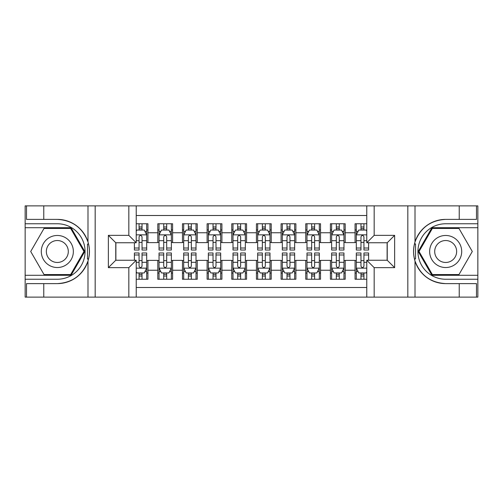 <?xml version="1.0" encoding="UTF-8"?>
<svg xmlns="http://www.w3.org/2000/svg" width="503" height="503" viewBox="0 0 503 503"><rect width="100%" height="100%" fill="white"/><g stroke="black" fill="none" stroke-linecap="round" stroke-linejoin="round"><path stroke-width="0.75" d="M136.231 297.116L366.769 297.116L366.769 260.252L387.235 260.252L387.235 242.748L366.769 242.748L366.769 205.884L136.231 205.884L136.231 242.748L115.765 242.748L115.765 260.252L136.231 260.252L136.231 297.116L43.767 297.116L43.767 283.617L57.329 283.617A32.117 32.117 0 0 0 87.994 261.038C89.874 254.688 89.874 248.325 87.994 241.962A32.117 32.117 0 0 0 57.329 219.383L43.767 219.383L43.767 205.884L25.15 205.884L25.15 275.292L71.068 275.292L84.8 251.5L71.068 227.708L25.15 227.708M366.769 223.76L355.061 223.76L355.061 232.763L345.196 232.763L345.196 242.622L355.061 242.622L355.061 232.763M345.196 232.763L345.196 223.76L330.402 223.76L330.402 232.763L320.537 232.763L320.537 242.622L330.402 242.622L330.402 232.763M320.537 232.763L320.537 223.76L305.742 223.76L305.742 232.763L295.883 232.763L295.883 242.622L305.742 242.622L305.742 232.763M295.883 232.763L295.883 223.76L281.089 223.76L281.089 232.763L271.224 232.763L271.224 242.622L281.089 242.622L281.089 232.763M271.224 232.763L271.224 223.76L256.429 223.76L256.429 232.763L246.571 232.763L246.571 242.622L256.429 242.622L256.429 232.763M246.571 232.763L246.571 223.76L231.776 223.76L231.776 232.763L221.911 232.763L221.911 242.622L231.776 242.622L231.776 232.763M221.911 232.763L221.911 223.76L207.117 223.76L207.117 232.763L197.258 232.763L197.258 242.622L207.117 242.622L207.117 232.763M197.258 232.763L197.258 223.76L182.463 223.76L182.463 232.763L172.598 232.763L172.598 242.622L182.463 242.622L182.463 232.763M172.598 232.763L172.598 223.76L157.804 223.76L157.804 242.622L147.939 242.622L147.939 223.76L136.231 223.76M136.231 279.24L147.939 279.24L147.939 260.378L157.804 260.378L157.804 279.24L172.598 279.24L172.598 260.378L182.463 260.378L182.463 270.237L172.598 270.237M182.463 270.237L182.463 279.24L197.258 279.24L197.258 260.378L207.117 260.378L207.117 270.237L197.258 270.237M207.117 270.237L207.117 279.24L221.911 279.24L221.911 260.378L231.776 260.378L231.776 270.237L221.911 270.237M231.776 270.237L231.776 279.24L246.571 279.24L246.571 260.378L256.429 260.378L256.429 270.237L246.571 270.237M256.429 270.237L256.429 279.24L271.224 279.24L271.224 260.378L281.089 260.378L281.089 270.237L271.224 270.237M281.089 270.237L281.089 279.24L295.883 279.24L295.883 260.378L305.742 260.378L305.742 270.237L295.883 270.237M305.742 270.237L305.742 279.24L320.537 279.24L320.537 260.378L330.402 260.378L330.402 270.237L320.537 270.237M330.402 270.237L330.402 279.24L345.196 279.24L345.196 260.378L355.061 260.378L355.061 270.237L345.196 270.237M366.769 215.504L136.231 215.504M136.231 287.496L366.769 287.496M355.061 270.237L355.061 279.24L366.769 279.24M115.885 242.748L115.885 260.252M387.115 260.252L387.115 242.748M139.067 229.928L142.022 229.928M146.706 229.928L147.939 229.928M139.067 242.377L142.022 242.377M146.706 242.377L147.939 242.377M139.067 260.623L142.022 260.623M146.706 260.623L147.939 260.623M139.067 273.072L142.022 273.072M146.706 273.072L147.939 273.072M157.804 242.377L159.036 242.377M163.72 242.377L166.682 242.377M171.366 242.377L172.598 242.377M157.804 229.928L159.036 229.928M163.72 229.928L166.682 229.928M171.366 229.928L172.598 229.928M157.804 260.623L159.036 260.623M163.72 260.623L166.682 260.623M171.366 260.623L172.598 260.623M157.804 273.072L159.036 273.072M163.72 273.072L166.682 273.072M171.366 273.072L172.598 273.072M182.463 260.623L183.696 260.623M188.38 260.623L191.335 260.623M196.019 260.623L197.258 260.623M182.463 273.072L183.696 273.072M188.38 273.072L191.335 273.072M196.019 273.072L197.258 273.072M182.463 229.928L183.696 229.928M188.38 229.928L191.335 229.928M196.019 229.928L197.258 229.928M182.463 242.377L183.696 242.377M188.38 242.377L191.335 242.377M196.019 242.377L197.258 242.377M207.117 260.623L208.349 260.623M213.033 260.623L215.994 260.623M220.679 260.623L221.911 260.623M207.117 273.072L208.349 273.072M213.033 273.072L215.994 273.072M220.679 273.072L221.911 273.072M207.117 229.928L208.349 229.928M213.033 229.928L215.994 229.928M220.679 229.928L221.911 229.928M207.117 242.377L208.349 242.377M213.033 242.377L215.994 242.377M220.679 242.377L221.911 242.377M231.776 260.623L233.008 260.623M237.693 260.623L240.654 260.623M245.338 260.623L246.571 260.623M231.776 273.072L233.008 273.072M237.693 273.072L240.654 273.072M245.338 273.072L246.571 273.072M231.776 229.928L233.008 229.928M237.693 229.928L240.654 229.928M245.338 229.928L246.571 229.928M231.776 242.377L233.008 242.377M237.693 242.377L240.654 242.377M245.338 242.377L246.571 242.377M256.429 260.623L257.662 260.623M262.346 260.623L265.307 260.623M269.992 260.623L271.224 260.623M256.429 273.072L257.662 273.072M262.346 273.072L265.307 273.072M269.992 273.072L271.224 273.072M256.429 229.928L257.662 229.928M262.346 229.928L265.307 229.928M269.992 229.928L271.224 229.928M256.429 242.377L257.662 242.377M262.346 242.377L265.307 242.377M269.992 242.377L271.224 242.377M281.089 260.623L282.321 260.623M287.006 260.623L289.967 260.623M294.651 260.623L295.883 260.623M281.089 273.072L282.321 273.072M287.006 273.072L289.967 273.072M294.651 273.072L295.883 273.072M281.089 229.928L282.321 229.928M287.006 229.928L289.967 229.928M294.651 229.928L295.883 229.928M281.089 242.377L282.321 242.377M287.006 242.377L289.967 242.377M294.651 242.377L295.883 242.377M305.742 260.623L306.981 260.623M311.665 260.623L314.62 260.623M319.304 260.623L320.537 260.623M305.742 273.072L306.981 273.072M311.665 273.072L314.62 273.072M319.304 273.072L320.537 273.072M305.742 229.928L306.981 229.928M311.665 229.928L314.62 229.928M319.304 229.928L320.537 229.928M305.742 242.377L306.981 242.377M311.665 242.377L314.62 242.377M319.304 242.377L320.537 242.377M330.402 260.623L331.634 260.623M336.318 260.623L339.28 260.623M343.964 260.623L345.196 260.623M330.402 273.072L331.634 273.072M336.318 273.072L339.28 273.072M343.964 273.072L345.196 273.072M330.402 229.928L331.634 229.928M336.318 229.928L339.28 229.928M343.964 229.928L345.196 229.928M330.402 242.377L331.634 242.377M336.318 242.377L339.28 242.377M343.964 242.377L345.196 242.377M355.061 260.623L356.294 260.623M360.978 260.623L363.933 260.623M355.061 273.072L356.294 273.072M360.978 273.072L363.933 273.072M355.061 229.928L356.294 229.928M360.978 229.928L363.933 229.928M355.061 242.377L356.294 242.377M360.978 242.377L363.933 242.377M142.022 226.966L139.067 226.966M134.383 248.01L134.383 250.022L139.067 250.022L139.067 248.01L134.383 248.01L134.383 242.748M144.921 231.405L146.706 231.405L146.706 250.022L142.022 250.022L142.022 236.831C141.041 234.932 140.054 234.932 139.067 236.831L139.067 248.01M146.706 231.405L146.706 223.76M146.706 234.983L144.242 230.047L136.847 230.047L136.231 231.279M139.067 230.047L139.067 223.76M142.022 223.76L142.022 230.047M139.067 276.034L142.022 276.034M136.231 271.721L136.847 272.953L144.242 272.953L146.706 268.017L146.706 252.978L142.022 252.978L142.022 254.99L146.706 254.99M146.706 268.017L146.706 279.24M134.383 260.252L134.383 252.978L139.067 252.978L139.067 266.169C140.048 268.068 141.035 268.068 142.022 266.169L142.022 254.99M142.022 272.953L142.022 279.24M139.067 279.24L139.067 272.953M65.34 237.617A16.027 16.027 0 0 0 43.447 243.483A16.027 16.027 0 0 0 49.313 265.383A16.027 16.027 0 0 0 71.206 259.517A16.027 16.027 0 0 0 65.34 237.617M62.812 242A10.972 10.972 0 0 0 47.823 246.011A10.972 10.972 0 0 0 51.84 261A10.972 10.972 0 0 0 66.83 256.989A10.972 10.972 0 0 0 62.812 242M70.64 274.556L44.019 274.556L30.708 251.5L44.019 228.444L70.64 228.444L83.951 251.5L70.64 274.556M453.687 237.617A16.027 16.027 0 0 0 431.794 243.483A16.027 16.027 0 0 0 437.66 265.383A16.027 16.027 0 0 0 459.553 259.517A16.027 16.027 0 0 0 453.687 237.617M451.16 242A10.972 10.972 0 0 0 436.17 246.011A10.972 10.972 0 0 0 440.188 261A10.972 10.972 0 0 0 455.177 256.989A10.972 10.972 0 0 0 451.16 242M458.981 274.556L432.36 274.556L419.049 251.5L432.36 228.444L458.981 228.444L472.292 251.5L458.981 274.556M87.472 258.9L88.578 258.907A32.117 32.117 0 0 0 88.578 244.112L87.472 244.112L87.472 259.095L88.534 259.095M43.767 205.884L87.994 205.884L87.994 241.962C82.643 227.821 72.419 220.295 57.329 219.383M57.329 283.617C72.419 282.705 82.643 275.179 87.994 261.038L87.994 297.116M128.831 297.116L128.831 267.653L108.365 267.653L108.365 235.347L128.831 235.347L128.831 205.884L95.174 205.884L95.174 297.116M43.767 297.116L25.15 297.116L25.15 275.292M25.15 279.24L57.329 279.24A27.74 27.74 0 0 0 85.064 251.5A27.74 27.74 0 0 0 57.329 223.76L25.15 223.76M87.994 205.884L95.174 205.884M128.831 205.884L136.231 205.884M43.767 283.617L26.508 283.617L26.508 297.116M43.767 219.383L26.508 219.383L26.508 205.884M128.831 267.653L136.231 260.252M108.365 267.653L115.765 260.252M108.365 235.347L115.765 242.748M128.831 235.347L136.231 242.748M87.472 244.112L88.534 243.917M89.327 254.254L89.421 250.368M89.106 246.86L88.937 245.816M415.528 244.1L414.422 244.093A32.117 32.117 0 0 0 414.422 258.888L415.528 258.888L415.528 243.905L414.466 243.905A32.117 32.117 0 0 1 445.671 219.383C430.581 220.295 420.357 227.821 415.006 241.962C413.126 248.312 413.126 254.675 415.006 261.038C420.357 275.179 430.581 282.705 445.671 283.617L459.233 283.617L459.233 297.116L477.85 297.116L477.85 227.708L431.932 227.708L418.2 251.5L431.932 275.292L477.85 275.292M415.528 258.888L414.466 259.083A32.117 32.117 0 0 0 445.671 283.617M366.769 205.884L459.233 205.884L459.233 219.383L445.671 219.383M374.169 205.884L374.169 235.347L394.635 235.347L394.635 267.653L374.169 267.653L374.169 297.116L407.826 297.116L407.826 205.884M415.006 261.038L415.006 297.116L459.233 297.116M459.233 205.884L477.85 205.884L477.85 227.708M477.85 223.76L445.671 223.76A27.74 27.74 0 0 0 417.936 251.5A27.74 27.74 0 0 0 445.671 279.24L477.85 279.24M415.006 297.116L407.826 297.116M374.169 297.116L366.769 297.116M459.233 219.383L476.492 219.383L476.492 205.884M459.233 283.617L476.492 283.617L476.492 297.116M374.169 235.347L366.769 242.748M394.635 235.347L387.235 242.748M394.635 267.653L387.235 260.252M374.169 267.653L366.769 260.252M413.673 248.746L413.579 252.632M413.894 256.14L414.063 257.184M166.682 226.966L163.72 226.966M171.366 248.01L166.682 248.01L166.682 250.022L171.366 250.022L171.366 234.983L168.901 230.047L161.501 230.047L159.036 234.983L159.036 250.022L163.72 250.022L163.72 248.01L159.036 248.01M159.036 234.983L159.036 223.76M171.366 234.983L171.366 223.76M163.72 230.047L163.72 223.76M166.682 223.76L166.682 230.047M166.682 248.01L166.682 236.831C165.694 234.932 164.707 234.932 163.72 236.831L163.72 248.01M191.335 226.966L188.38 226.966M196.019 248.01L191.335 248.01L191.335 250.022L196.019 250.022L196.019 234.983L193.554 230.047L186.16 230.047L183.696 234.983L183.696 250.022L188.38 250.022L188.38 248.01L183.696 248.01M183.696 234.983L183.696 223.76M196.019 234.983L196.019 223.76M188.38 230.047L188.38 223.76M191.335 223.76L191.335 230.047M191.335 248.01L191.335 236.831C190.354 234.932 189.367 234.932 188.38 236.831L188.38 248.01M215.994 226.966L213.033 226.966M220.679 248.01L215.994 248.01L215.994 250.022L220.679 250.022L220.679 234.983L218.214 230.047L210.814 230.047L208.349 234.983L208.349 250.022L213.033 250.022L213.033 248.01L208.349 248.01M208.349 234.983L208.349 223.76M220.679 234.983L220.679 223.76M213.033 230.047L213.033 223.76M215.994 223.76L215.994 230.047M215.994 248.01L215.994 236.831C215.007 234.932 214.02 234.932 213.033 236.831L213.033 248.01M240.654 226.966L237.693 226.966M245.338 248.01L240.654 248.01L240.654 250.022L245.338 250.022L245.338 234.983L242.867 230.047L235.473 230.047L233.008 234.983L233.008 250.022L237.693 250.022L237.693 248.01L233.008 248.01M233.008 234.983L233.008 223.76M245.338 234.983L245.338 223.76M237.693 230.047L237.693 223.76M240.654 223.76L240.654 230.047M240.654 248.01L240.654 236.831C239.667 234.932 238.68 234.932 237.693 236.831L237.693 248.01M163.72 276.034L166.682 276.034M159.036 254.99L163.72 254.99L163.72 252.978L159.036 252.978L159.036 268.017L161.501 272.953L168.901 272.953L171.366 268.017L171.366 252.978L166.682 252.978L166.682 254.99L171.366 254.99M171.366 268.017L171.366 279.24M159.036 268.017L159.036 279.24M166.682 272.953L166.682 279.24M163.72 279.24L163.72 272.953M163.72 254.99L163.72 266.169C164.707 268.068 165.694 268.068 166.682 266.169L166.682 254.99M188.38 276.034L191.335 276.034M183.696 254.99L188.38 254.99L188.38 252.978L183.696 252.978L183.696 268.017L186.16 272.953L193.554 272.953L196.019 268.017L196.019 252.978L191.335 252.978L191.335 254.99L196.019 254.99M196.019 268.017L196.019 279.24M183.696 268.017L183.696 279.24M191.335 272.953L191.335 279.24M188.38 279.24L188.38 272.953M188.38 254.99L188.38 266.169C189.361 268.068 190.348 268.068 191.335 266.169L191.335 254.99M213.033 276.034L215.994 276.034M208.349 254.99L213.033 254.99L213.033 252.978L208.349 252.978L208.349 268.017L210.814 272.953L218.214 272.953L220.679 268.017L220.679 252.978L215.994 252.978L215.994 254.99L220.679 254.99M220.679 268.017L220.679 279.24M208.349 268.017L208.349 279.24M215.994 272.953L215.994 279.24M213.033 279.24L213.033 272.953M213.033 254.99L213.033 266.169C214.02 268.068 215.007 268.068 215.994 266.169L215.994 254.99M237.693 276.034L240.654 276.034M233.008 254.99L237.693 254.99L237.693 252.978L233.008 252.978L233.008 268.017L235.473 272.953L242.867 272.953L245.338 268.017L245.338 252.978L240.654 252.978L240.654 254.99L245.338 254.99M245.338 268.017L245.338 279.24M233.008 268.017L233.008 279.24M240.654 272.953L240.654 279.24M237.693 279.24L237.693 272.953M237.693 254.99L237.693 266.169C238.68 268.068 239.661 268.068 240.654 266.169L240.654 254.99M265.307 226.966L262.346 226.966M269.992 248.01L265.307 248.01L265.307 250.022L269.992 250.022L269.992 234.983L267.527 230.047L260.133 230.047L257.662 234.983L257.662 250.022L262.346 250.022L262.346 248.01L257.662 248.01M257.662 234.983L257.662 223.76M269.992 234.983L269.992 223.76M262.346 230.047L262.346 223.76M265.307 223.76L265.307 230.047M265.307 248.01L265.307 236.831C264.32 234.932 263.339 234.932 262.346 236.831L262.346 248.01M262.346 276.034L265.307 276.034M257.662 254.99L262.346 254.99L262.346 252.978L257.662 252.978L257.662 268.017L260.133 272.953L267.527 272.953L269.992 268.017L269.992 252.978L265.307 252.978L265.307 254.99L269.992 254.99M269.992 268.017L269.992 279.24M257.662 268.017L257.662 279.24M265.307 272.953L265.307 279.24M262.346 279.24L262.346 272.953M262.346 254.99L262.346 266.169C263.333 268.068 264.32 268.068 265.307 266.169L265.307 254.99M289.967 226.966L287.006 226.966M294.651 248.01L289.967 248.01L289.967 250.022L294.651 250.022L294.651 234.983L292.186 230.047L284.786 230.047L282.321 234.983L282.321 250.022L287.006 250.022L287.006 248.01L282.321 248.01M282.321 234.983L282.321 223.76M294.651 234.983L294.651 223.76M287.006 230.047L287.006 223.76M289.967 223.76L289.967 230.047M289.967 248.01L289.967 236.831C288.98 234.932 287.993 234.932 287.006 236.831L287.006 248.01M287.006 276.034L289.967 276.034M282.321 254.99L287.006 254.99L287.006 252.978L282.321 252.978L282.321 268.017L284.786 272.953L292.186 272.953L294.651 268.017L294.651 252.978L289.967 252.978L289.967 254.99L294.651 254.99M294.651 268.017L294.651 279.24M282.321 268.017L282.321 279.24M289.967 272.953L289.967 279.24M287.006 279.24L287.006 272.953M287.006 254.99L287.006 266.169C287.993 268.068 288.98 268.068 289.967 266.169L289.967 254.99M314.62 226.966L311.665 226.966M319.304 248.01L314.62 248.01L314.62 250.022L319.304 250.022L319.304 234.983L316.84 230.047L309.446 230.047L306.981 234.983L306.981 250.022L311.665 250.022L311.665 248.01L306.981 248.01M306.981 234.983L306.981 223.76M319.304 234.983L319.304 223.76M311.665 230.047L311.665 223.76M314.62 223.76L314.62 230.047M314.62 248.01L314.62 236.831C313.639 234.932 312.652 234.932 311.665 236.831L311.665 248.01M311.665 276.034L314.62 276.034M306.981 254.99L311.665 254.99L311.665 252.978L306.981 252.978L306.981 268.017L309.446 272.953L316.84 272.953L319.304 268.017L319.304 252.978L314.62 252.978L314.62 254.99L319.304 254.99M319.304 268.017L319.304 279.24M306.981 268.017L306.981 279.24M314.62 272.953L314.62 279.24M311.665 279.24L311.665 272.953M311.665 254.99L311.665 266.169C312.646 268.068 313.633 268.068 314.62 266.169L314.62 254.99M339.28 226.966L336.318 226.966M343.964 248.01L339.28 248.01L339.28 250.022L343.964 250.022L343.964 234.983L341.499 230.047L334.099 230.047L331.634 234.983L331.634 250.022L336.318 250.022L336.318 248.01L331.634 248.01M331.634 234.983L331.634 223.76M343.964 234.983L343.964 223.76M336.318 230.047L336.318 223.76M339.28 223.76L339.28 230.047M339.28 248.01L339.28 236.831C338.293 234.932 337.306 234.932 336.318 236.831L336.318 248.01M336.318 276.034L339.28 276.034M331.634 254.99L336.318 254.99L336.318 252.978L331.634 252.978L331.634 268.017L334.099 272.953L341.499 272.953L343.964 268.017L343.964 252.978L339.28 252.978L339.28 254.99L343.964 254.99M343.964 268.017L343.964 279.24M331.634 268.017L331.634 279.24M339.28 272.953L339.28 279.24M336.318 279.24L336.318 272.953M336.318 254.99L336.318 266.169C337.306 268.068 338.293 268.068 339.28 266.169L339.28 254.99M363.933 226.966L360.978 226.966M366.769 231.279L366.153 230.047L358.758 230.047L356.294 234.983L356.294 250.022L360.978 250.022L360.978 248.01L356.294 248.01M356.294 234.983L356.294 223.76M368.617 242.748L368.617 250.022L363.933 250.022L363.933 236.831C362.952 234.932 361.965 234.932 360.978 236.831L360.978 248.01M360.978 230.047L360.978 223.76M363.933 223.76L363.933 230.047M360.978 276.034L363.933 276.034M368.617 254.99L368.617 252.978L363.933 252.978L363.933 254.99L368.617 254.99L368.617 260.252M358.079 271.595L356.294 271.595L356.294 252.978L360.978 252.978L360.978 266.169C361.959 268.068 362.946 268.068 363.933 266.169L363.933 254.99M356.294 271.595L356.294 279.24M356.294 268.017L358.758 272.953L366.153 272.953L366.769 271.721M363.933 272.953L363.933 279.24M360.978 279.24L360.978 272.953M157.804 270.237L147.939 270.237M157.804 232.763L147.939 232.763M146.65 234.857L136.231 234.857M146.706 248.01L142.022 248.01M139.067 240.692L136.231 240.692M146.706 240.692L142.022 240.692M142.022 228.538L139.067 228.538M136.231 268.143L146.65 268.143M146.706 271.595L144.921 271.595M134.383 254.99L139.067 254.99M142.022 262.308L146.706 262.308M136.231 262.308L139.067 262.308M139.067 274.462L142.022 274.462M415.006 205.884L415.006 241.962M171.303 234.857L159.099 234.857M159.036 231.405L160.822 231.405M169.58 231.405L171.366 231.405M163.72 240.692L159.036 240.692M171.366 240.692L166.682 240.692M166.682 228.538L163.72 228.538M195.963 234.857L183.752 234.857M183.696 231.405L185.481 231.405M194.233 231.405L196.019 231.405M188.38 240.692L183.696 240.692M196.019 240.692L191.335 240.692M191.335 228.538L188.38 228.538M220.616 234.857L208.412 234.857M208.349 231.405L210.141 231.405M218.893 231.405L220.679 231.405M213.033 240.692L208.349 240.692M220.679 240.692L215.994 240.692M215.994 228.538L213.033 228.538M245.275 234.857L233.071 234.857M233.008 231.405L234.794 231.405M243.546 231.405L245.338 231.405M237.693 240.692L233.008 240.692M245.338 240.692L240.654 240.692M240.654 228.538L237.693 228.538M159.099 268.143L171.303 268.143M171.366 271.595L169.58 271.595M160.822 271.595L159.036 271.595M166.682 262.308L171.366 262.308M159.036 262.308L163.72 262.308M163.72 274.462L166.682 274.462M183.752 268.143L195.963 268.143M196.019 271.595L194.233 271.595M185.481 271.595L183.696 271.595M191.335 262.308L196.019 262.308M183.696 262.308L188.38 262.308M188.38 274.462L191.335 274.462M208.412 268.143L220.616 268.143M220.679 271.595L218.893 271.595M210.141 271.595L208.349 271.595M215.994 262.308L220.679 262.308M208.349 262.308L213.033 262.308M213.033 274.462L215.994 274.462M233.071 268.143L245.275 268.143M245.338 271.595L243.546 271.595M234.794 271.595L233.008 271.595M240.654 262.308L245.338 262.308M233.008 262.308L237.693 262.308M237.693 274.462L240.654 274.462M269.929 234.857L257.725 234.857M257.662 231.405L259.454 231.405M268.206 231.405L269.992 231.405M262.346 240.692L257.662 240.692M269.992 240.692L265.307 240.692M265.307 228.538L262.346 228.538M257.725 268.143L269.929 268.143M269.992 271.595L268.206 271.595M259.454 271.595L257.662 271.595M265.307 262.308L269.992 262.308M257.662 262.308L262.346 262.308M262.346 274.462L265.307 274.462M294.588 234.857L282.384 234.857M282.321 231.405L284.107 231.405M292.859 231.405L294.651 231.405M287.006 240.692L282.321 240.692M294.651 240.692L289.967 240.692M289.967 228.538L287.006 228.538M282.384 268.143L294.588 268.143M294.651 271.595L292.859 271.595M284.107 271.595L282.321 271.595M289.967 262.308L294.651 262.308M282.321 262.308L287.006 262.308M287.006 274.462L289.967 274.462M319.248 234.857L307.037 234.857M306.981 231.405L308.767 231.405M317.519 231.405L319.304 231.405M311.665 240.692L306.981 240.692M319.304 240.692L314.62 240.692M314.62 228.538L311.665 228.538M307.037 268.143L319.248 268.143M319.304 271.595L317.519 271.595M308.767 271.595L306.981 271.595M314.62 262.308L319.304 262.308M306.981 262.308L311.665 262.308M311.665 274.462L314.62 274.462M343.901 234.857L331.697 234.857M331.634 231.405L333.42 231.405M342.178 231.405L343.964 231.405M336.318 240.692L331.634 240.692M343.964 240.692L339.28 240.692M339.28 228.538L336.318 228.538M331.697 268.143L343.901 268.143M343.964 271.595L342.178 271.595M333.42 271.595L331.634 271.595M339.28 262.308L343.964 262.308M331.634 262.308L336.318 262.308M336.318 274.462L339.28 274.462M366.769 234.857L356.35 234.857M356.294 231.405L358.079 231.405M368.617 248.01L363.933 248.01M360.978 240.692L356.294 240.692M366.769 240.692L363.933 240.692M363.933 228.538L360.978 228.538M356.35 268.143L366.769 268.143M356.294 254.99L360.978 254.99M363.933 262.308L366.769 262.308M356.294 262.308L360.978 262.308M360.978 274.462L363.933 274.462"/></g></svg>
